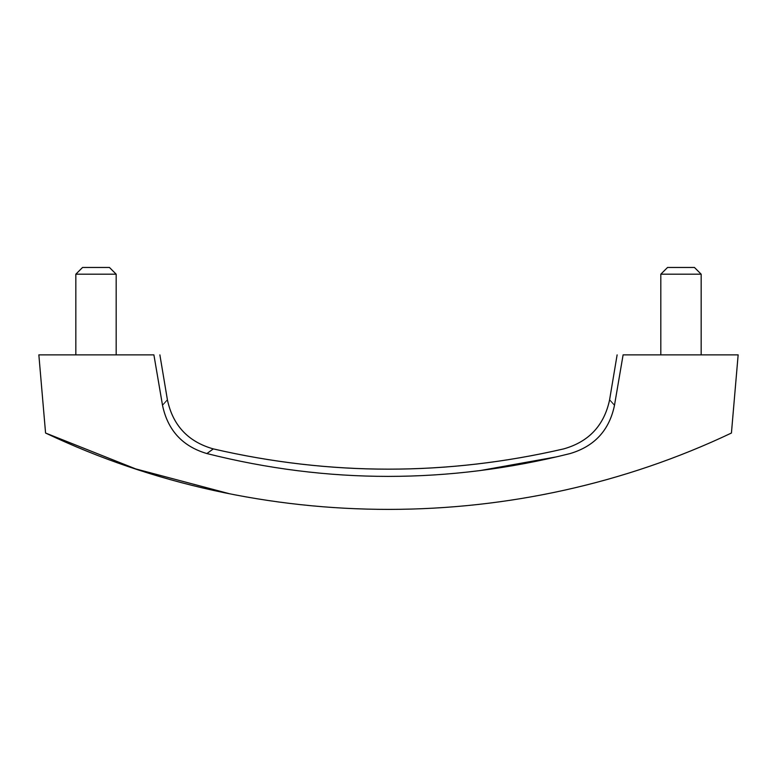 <?xml version="1.0" encoding="UTF-8"?>
<svg xmlns="http://www.w3.org/2000/svg" width="777" height="777" viewBox="0 0 777 777"><rect width="100%" height="100%" fill="white"/><g stroke="black" fill="none" stroke-linecap="round" stroke-linejoin="round"><path stroke-width="1.17" d="M116.171 274.194L75.835 274.194L82.556 267.463L109.45 267.463L116.171 274.194L116.171 354.875L153.895 354.875C161.839 354.875 161.839 354.875 153.895 354.875L162.529 405.361C169.007 398.135 169.007 398.135 162.519 405.361C167.764 430.322 182.556 446.396 206.896 453.564L213.286 448.892C330.099 475.903 446.901 475.903 563.713 448.892C446.901 475.932 330.099 475.932 213.286 448.892C188.189 441.792 172.902 425.485 167.434 399.98L159.877 354.875M155.623 364.976L162.102 402.904M153.895 354.875L38.85 354.875L45.571 433.032C260.664 535.207 517.832 534.479 731.429 433.032L738.15 354.875L623.105 354.875C615.161 354.875 615.161 354.875 623.105 354.875L614.471 405.361C607.993 398.135 607.993 398.135 614.481 405.361C609.314 430.244 594.531 446.309 570.114 453.564C448.659 484.003 327.583 484.003 206.896 453.554M622.241 359.926L619.648 375.068M480.011 470.6L556.313 456.895M38.85 354.875L75.835 354.875L75.835 274.194M45.571 433.032L135.703 468.91L228.972 493.609M701.165 354.875L701.165 274.194L694.444 267.463L667.55 267.463L660.819 274.194L660.819 354.875M701.165 274.194L660.819 274.194M617.123 354.875L609.566 399.98C604.098 425.485 588.811 441.792 563.713 448.892C446.901 475.932 330.099 475.932 213.286 448.892"/></g></svg>
